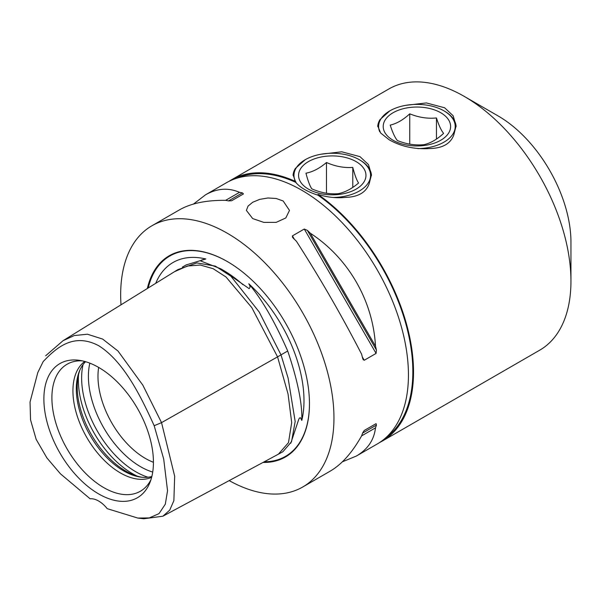 <?xml version="1.0" encoding="UTF-8"?>
<svg xmlns="http://www.w3.org/2000/svg" width="601" height="601" viewBox="0 0 601 601"><rect width="100%" height="100%" fill="white"/><g stroke="black" fill="none" stroke-linecap="round" stroke-linejoin="round"><path stroke-width="0.9" d="M405.78 105.34L426.387 102.936L444.627 107.782L453.139 115.753L456.106 125.879L453.815 134.864C450.682 143.586 442.779 148.146 430.121 148.545C414.788 149.499 401.145 146.584 389.185 139.793L380.673 133.046L377.698 125.887L379.997 119.607L389.824 110.862A38.306 22.117 180 0 1 443.989 110.862A38.306 22.117 180 0 1 452.463 134.722A38.306 22.117 180 0 1 417.8 148.605M443.989 110.862L444.627 111.23A39.2 22.635 180 0 1 456.091 126.608M377.721 126.48A39.2 22.635 180 0 1 379.997 119.607M379.697 131.747A38.306 22.117 180 0 1 389.824 110.862M397.359 140.529C406.261 144.165 415.156 145.54 424.058 144.661C430.579 143.158 437.092 139.394 443.606 133.369C441.224 130.492 438.835 125.354 436.454 117.954C427.551 118.84 418.649 117.458 409.747 113.829C403.233 119.847 396.72 123.611 390.207 125.113C392.588 132.505 394.97 137.644 397.359 140.529M393.077 140.258A33.701 19.457 180 0 1 393.077 112.74A33.701 19.457 180 0 1 440.736 112.74A33.701 19.457 180 0 1 440.736 140.258A33.701 19.457 180 0 1 393.077 140.258M409.747 113.829L409.747 144.112M436.454 117.954L436.454 139.049M321.137 154.202L341.751 151.805L359.984 156.651L368.496 164.621L371.471 174.748L369.172 183.733C366.062 192.44 358.166 197 345.477 197.413C336.297 198.3 327.139 197.301 317.997 194.408L317.997 195.19C307.472 191.809 300.057 187.527 295.752 182.351L293.063 174.748L295.354 168.468L305.18 159.731A38.306 22.117 180 0 1 359.353 159.731A38.306 22.117 180 0 1 367.82 183.59A38.306 22.117 180 0 1 333.157 197.474M379.704 442.464A150.821 87.077 -120 0 0 382.281 441.074A150.821 87.077 -120 0 0 407.395 327.372A150.821 87.077 -120 0 0 317.997 194.408M382.281 441.074L539.713 350.18A150.821 87.077 -120 0 0 570.95 281.14A150.821 87.077 -120 0 0 464.303 96.423A150.821 87.077 -120 0 0 388.892 88.948L231.46 179.842A150.821 87.077 -120 0 0 228.966 181.382M295.752 181.562A150.821 87.077 -120 0 0 231.46 179.842M359.353 159.731L359.984 160.099A39.2 22.635 180 0 1 371.456 175.477M293.085 175.349A39.2 22.635 180 0 1 295.354 168.468M296.376 183.095A38.306 22.117 180 0 1 295.752 182.043M295.061 180.623A38.306 22.117 180 0 1 305.18 159.731M311.746 188.804C320.513 192.696 329.28 194.333 338.047 193.717C344.891 192.41 351.728 188.842 358.564 183.02C356.641 180.075 354.71 174.876 352.779 167.416C344.012 168.032 335.245 166.394 326.478 162.503C319.642 168.325 312.805 171.894 305.962 173.201C307.892 180.661 309.815 185.859 311.746 188.804M307.254 188.406A33.701 19.457 180 0 1 309.68 160.925A33.701 19.457 180 0 1 357.279 162.33A33.701 19.457 180 0 1 354.853 189.811A33.701 19.457 180 0 1 307.254 188.406M326.478 162.503L326.478 193.206M352.779 167.416L352.779 187.369M229.184 480.605A150.821 87.077 -120 0 0 302.724 487.005A150.821 87.077 -120 0 0 333.961 417.965A150.821 87.077 -120 0 0 268.121 266.183A150.821 87.077 -120 0 0 151.903 225.781A150.821 87.077 -120 0 0 120.666 294.821A150.821 87.077 -120 0 0 121.004 304.812M302.724 487.005L330.347 471.056C341.766 464.363 352.186 452.636 361.607 435.875A150.821 87.077 -120 0 0 362.576 433.096L364.236 430.481L376.083 423.645L376.459 425.087A150.821 87.077 60 0 1 375.49 427.859C374.077 440 367.692 449.398 356.348 456.046L377.203 444.004A150.821 87.077 -120 0 0 408.44 374.964A150.821 87.077 -120 0 0 342.608 223.181A150.821 87.077 -120 0 0 226.382 182.772L205.527 194.814C216.961 188.316 228.29 187.489 239.506 192.335A150.821 87.077 60 0 1 242.398 192.883L243.458 193.928L231.61 200.764L228.515 200.892A150.821 87.077 -120 0 0 225.623 200.343C206.398 200.125 191.035 203.281 179.534 209.824L151.903 225.781M193.522 204.04L205.527 194.814M356.348 456.046L342.36 461.831M296.368 241.189A150.821 87.077 -120 0 0 293.483 238.402L292.462 237.162L292.424 235.877L304.271 229.034L307.366 230.393A150.821 87.077 60 0 1 310.251 233.173C348.392 258.024 373.041 300.718 375.49 346.168A150.821 87.077 60 0 1 376.459 350.067L376.083 353.418L364.236 360.262L363.139 359.586L362.576 358.076A150.821 87.077 -120 0 0 361.607 354.184C341.668 315.48 319.92 277.812 296.368 241.189M283.176 200.997L289.487 210.418L285.813 217.945L276.182 222.362L263.801 222.385L252.705 218.584L246.395 210.418L248.033 206.113L252.705 202.259L259.7 199.374L267.941 197.984L276.182 198.48L283.176 200.997M570.95 281.14L570.95 242.045A102.944 59.431 -120 0 0 498.161 115.97L464.303 96.423M386.218 437.378A149.867 86.521 -120 0 0 405.652 323.18A149.867 86.521 -120 0 0 317.997 195.19M295.752 182.351A149.867 86.521 -120 0 0 236.629 178.287M141.904 477.247A68.784 39.711 60 0 1 125.857 471.124A68.784 39.711 60 0 1 79.941 369.931M98.662 367.421A77.461 44.722 60 0 1 149.829 482.783A77.461 44.722 60 0 1 98.662 493.917A77.461 44.722 60 0 1 44.79 411.046A77.461 44.722 60 0 1 79.114 360.3A77.461 44.722 60 0 1 98.662 367.421A67.034 38.704 -120 0 0 97.978 376.331A67.034 38.704 -120 0 0 145.382 458.428A67.034 38.704 -120 0 0 153.435 462.282M150.919 479.786A73.314 42.333 60 0 1 146.674 486.074A73.314 42.333 60 0 1 103.74 487.599A73.314 42.333 60 0 1 54.173 416.658A73.314 42.333 60 0 1 74.689 361.381A73.314 42.333 60 0 1 82.254 360.848M84.741 361.464A67.034 38.704 -120 0 0 72.931 390.793A67.034 38.704 -120 0 0 120.328 472.889A67.034 38.704 -120 0 0 151.64 477.329M151.85 476.495A67.034 38.704 60 0 1 140.626 477.096A67.034 38.704 60 0 1 123.708 470.936A67.034 38.704 60 0 1 76.312 388.839A67.034 38.704 60 0 1 79.437 371.11A67.034 38.704 60 0 1 85.567 361.697M43.152 361.607L37.795 372.56L43.152 361.607C56.479 347.626 73.615 332.443 98.662 345.688C123.708 361.366 140.844 396.337 154.172 425.711L163.697 459.029L167.544 490.754L165.313 504.186L159.032 513.607L149.341 517.912L137.809 518.062L107.226 508.671A23.942 13.823 60 0 0 90.09 498.777L60.446 473.821L46.923 457.954L36.165 439.376L30.546 419.866L30.05 402.024L37.795 372.56M137.809 518.062L143.789 518.768L162.879 516.214L169.73 510.129L173.869 500.663L174.673 476.232L161.541 422.631L142.858 385.196L117.999 351.029L102.628 339.062L87.423 334.216L74.261 335.561L63.067 340.684L45.699 355.747M154.172 425.711L161.541 422.631L281.013 354.898L259.234 312.039L230.889 276.197L215.346 266.1L196.797 262.915L177.851 269.624L174.523 271.675L187.414 266.025L200.291 265.033L213.167 268.7L226.044 277.023L251.804 307.629L277.557 356.859L288.052 393.986L291.695 422.578L288.48 442.644L278.406 454.176L162.879 516.206M155.727 283.311A108.45 62.609 60 0 1 205.835 258.986L201.756 259.963L200.531 260.902L220.665 268.752L249.092 288.638C250.369 287.579 250.271 285.963 248.791 283.792A108.45 62.609 60 0 1 301.8 420.422L300.455 417.725L299.531 417.995L298.765 419.325L290.764 443.245M205.835 258.986L186.182 264.913L182.434 267.077M301.8 420.422C302.423 403.895 297.728 380.756 287.714 350.999L280.998 354.868M287.714 350.999C274.74 321.505 261.766 299.103 248.791 283.792M281.403 452.553L282.921 451.704L291.538 441.69L295.174 421.481L288.104 378.067L281.013 354.898M147.343 288.503A116.173 67.072 60 0 1 227.313 261.533A116.173 67.072 60 0 1 309.462 403.819A116.173 67.072 60 0 1 263.013 462.439M310.251 233.173L375.49 346.168M375.49 427.859L361.607 435.875M376.083 423.645L364.221 430.496M225.623 200.343L239.506 192.335M137.111 476.097A76.605 44.226 60 0 1 132.513 473.671A76.605 44.226 60 0 1 78.543 374.656M148.041 477.224A76.605 44.226 60 0 1 135.803 471.77A76.605 44.226 60 0 1 83.036 364.627M152.722 472.07A73.803 42.611 60 0 1 140.589 466.722A73.803 42.611 60 0 1 89.834 363.154M220.665 268.752L222.888 270.037A108.894 62.872 60 0 1 242.909 284.656M148.207 287.969A115.662 66.779 60 0 1 227.494 261.638M309.462 403.609A115.662 66.779 60 0 1 264.26 461.771M307.366 230.393L376.459 350.067M304.271 229.034L376.083 353.418M292.424 235.877L294.362 239.243M362.29 356.896L364.236 360.262M376.459 425.087L362.576 433.096M228.515 200.892L242.398 192.883M63.067 340.684L174.538 271.667M281.854 452.313L278.406 454.176"/></g></svg>

